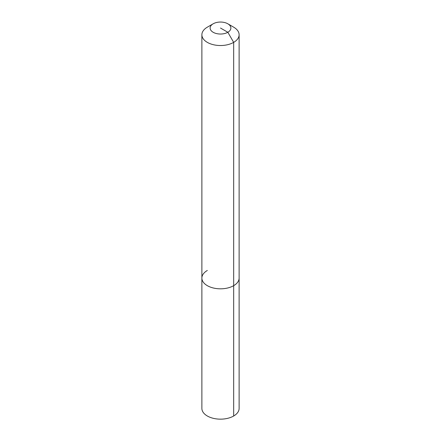 <?xml version="1.0" encoding="UTF-8"?>
<svg xmlns="http://www.w3.org/2000/svg" width="441" height="441" viewBox="0 0 441 441"><rect width="100%" height="100%" fill="white"/><g stroke="black" fill="none" stroke-linecap="round" stroke-linejoin="round"><path stroke-width="0.66" d="M227.837 23.803A10.375 5.992 180 0 1 227.837 32.276A10.375 5.992 180 0 1 213.163 32.276A10.375 5.992 180 0 1 213.163 23.803A10.375 5.992 180 0 1 227.837 23.803L233.669 27.171A18.621 10.749 180 0 1 239.121 34.773L239.121 408.405A18.621 10.749 180 0 1 233.669 416.006A18.621 10.749 180 0 1 213.372 418.338A18.621 10.749 180 0 1 201.879 408.405L201.879 278.067A18.621 10.749 180 0 1 207.331 270.465M239.121 34.773A18.621 10.749 180 0 1 233.669 42.375L233.669 285.674A18.621 10.749 180 0 0 239.121 278.067A18.621 10.749 180 0 1 233.669 285.674A18.621 10.749 180 0 1 213.372 288.001A18.621 10.749 180 0 1 201.879 278.067A18.621 10.749 180 0 0 213.372 288.001A18.621 10.749 180 0 0 233.669 285.674L233.669 416.006M220.5 28.042L227.837 32.276L233.669 42.375A18.621 10.749 180 0 1 213.372 44.706A18.621 10.749 180 0 1 201.879 34.773A18.621 10.749 180 0 1 207.331 27.171L213.163 23.803L207.331 27.171M201.879 34.773L201.879 278.067"/></g></svg>
